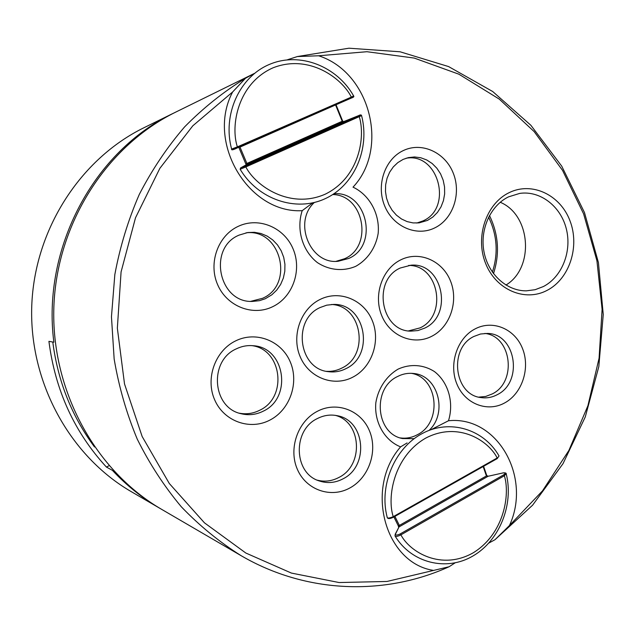 <?xml version="1.0" encoding="UTF-8"?>
<svg xmlns="http://www.w3.org/2000/svg" width="635" height="635" viewBox="0 0 635 635"><rect width="100%" height="100%" fill="white"/><g stroke="black" fill="none" stroke-linecap="round" stroke-linejoin="round"><path stroke-width="0.95" d="M361.569 115.61L359.243 116.65L358.545 115.935L245.166 166.172L245.824 166.934L240.149 169.267L240.633 167.902L246.436 164.687L343.94 121.507L342.209 121.269L246.896 163.449L246.277 164.775L245.896 163.997M239.887 146.772L238.847 147.423L245.832 163.989L238.8 147.241M246.166 164.83L245.84 164.005L246.896 163.449L240.006 147.098L335.605 104.934M483.164 466.527L486.418 475.956L399.351 525.431L399.042 526.907L488.101 476.266L486.418 475.956L486.799 475.631M488.593 217.194C497.157 234.982 498.427 253.294 492.395 272.129M489.466 215.519C498.554 234.339 499.896 253.714 493.49 273.645M233.069 149.558L237.45 147.836L237.379 146.883L351.345 97.107L351.322 98.068L237.458 147.828L351.338 98.06C353.552 97.322 354.314 96.607 353.624 95.925L353.608 95.885M393.343 517.215L497.221 458.581L499.023 455.938C483.941 429.308 449.794 418.568 422.196 433.554C394.462 448.135 378.849 485.902 387.199 517.319C387.453 518.454 389.469 518.239 393.24 516.668L393.184 517.303C390.628 518.549 389.025 518.787 388.374 518.025M502.801 472.972L488.101 476.266L502.801 472.972C505.523 472.662 505.801 473.297 503.626 474.877L504.373 475.742L400.899 534.853L400.193 533.924C397.081 535.353 395.502 535.44 395.454 534.178L399.042 526.907L395.121 534.376M94.504 446.953C71.771 416.227 57.864 381.254 52.792 342.027M478.79 397.121L485.688 396.462L492.26 393.938C517.176 381.937 511.651 336.169 484.83 333.431M408.495 330.906L420.076 327.89C447.842 315.365 438.753 264.93 408.646 265.43M250.666 301.355L262.509 298.323C294.846 284.639 280.845 228.235 245.983 232.847M317.302 480.163C324.731 482.052 331.93 481.139 338.923 477.441C364.045 465.201 361.561 421.854 335.288 415.353M239.324 413.187C246.372 414.512 253.151 413.544 259.659 410.273C287.869 397.439 282.035 349.155 251.706 345.607M336.074 261.326L344.527 258.755C373.451 246.563 364.133 194.961 332.74 194.556M240.181 169.307C257.953 199.311 295.934 212.376 325.199 198.668C354.608 185.261 370.086 148.431 361.585 115.641L361.577 115.633C361.363 114.657 360.307 114.681 358.41 115.713L343.94 121.507L358.418 115.705M351.345 97.107L353.624 95.925C337.09 66.445 300.053 51.475 269.7 64.302C239.244 76.787 222.313 115.102 231.624 149.058L237.379 146.883C230.362 126.143 237.514 83.455 273.082 67.794C309.126 53.681 342.059 78.288 351.345 97.107M400.296 437.92C406.217 438.714 411.893 437.65 417.322 434.745C442.492 422.561 438.221 377.658 411.369 373.324M506.174 473.67L504.373 475.742C510.159 494.181 504.46 533.551 473.226 552.799C441.373 570.905 409.956 552.26 400.899 534.853C397.645 536.527 395.661 536.853 394.954 535.837L395.454 534.178M395.113 536.091C411.297 562.904 446.246 571.77 472.892 556.014C499.666 540.599 513.882 504.365 506.262 474.035L506.262 474.043C506.492 473.043 505.381 472.662 502.92 472.892L503.023 472.924M326.477 371.324C331.803 371.65 336.883 370.586 341.725 368.133C369.911 355.362 362.045 305.57 331.502 304.483M416.743 223.052L422.839 220.972C453.263 208.145 438.539 152.209 406.067 158.25M160.115 508.468C142.589 498.292 126.682 485.584 112.395 470.344L106.418 467.058C74.406 432.268 55.245 390.366 48.919 341.352L53.864 342.209C41.664 247.706 94.496 150.392 173.76 113.078L144.089 127.667C80.272 158.861 34.401 229.703 31.75 306.086C29.139 382.468 70.009 456.295 131.524 491.8L160.75 508.833M106.418 467.058L109.093 465.701M474.004 336.415L480.528 334.01L487.331 333.431C515.787 333.431 523.597 381.984 497.332 394.637C492.22 397.383 486.87 398.375 481.29 397.613C454.112 395.295 448.413 348.131 474.004 336.415M400.28 268.01L410.908 265.208C442.341 261.985 453.803 314.976 424.728 328.112L417.941 330.557L410.805 331.137C380.778 331.279 372.102 280.067 400.28 268.01M239.189 235.077L247.713 232.545L254.389 232.299L260.969 233.505L267.176 236.101L272.764 239.959L277.503 244.927L281.202 250.793L283.71 257.31L284.924 264.216L284.813 271.224L283.361 278.059L280.638 284.432L276.749 290.084L271.859 294.783L265.232 298.76L259.485 300.665L252.476 301.419C218.694 303.078 207.431 247.769 239.189 235.077M317.373 418.552C323.85 415.25 330.494 414.306 337.32 415.719C365.228 420.386 369.308 466.042 343.059 478.822C335.304 482.902 327.39 483.616 319.318 480.957C293.656 473.48 292.275 430.189 317.373 418.552M236.307 348.861C241.808 346.194 247.515 345.154 253.452 345.742C285.099 347.52 292.529 397.835 263.279 411.155C256.135 414.734 248.737 415.584 241.102 413.702C212.241 407.829 208.701 360.775 236.307 348.861M334.002 193.731C366.998 190.905 379.214 245.578 348.71 258.461L338.161 261.263C310.309 264.755 292.767 222.107 314.333 202.486M336.034 104.751L335.701 105.267L342.209 121.269L343.956 121.499M483.6 466.288L486.815 475.686L488.323 476.21M414.155 438.666L402.566 438.555C375.761 433.919 371.951 388.287 397.486 376.547C402.677 373.872 408.067 372.856 413.647 373.499C438.071 375.364 448.096 412.806 429.093 430.379M394.922 516.374L399.351 525.431L398.224 525.701L393.946 516.93M398.359 525.812L398.74 527.066M320.215 307.491L326.723 305.165L333.518 304.435C365.387 303.276 375.253 355.354 345.884 368.673C340.36 371.467 334.574 372.467 328.533 371.681C298.601 369.26 292.06 319.572 320.215 307.491M403.082 159.417L408.321 157.631L414.536 156.956L420.767 157.75L426.736 159.972L432.173 163.512L436.856 168.219L440.579 173.871L443.182 180.221L444.556 186.992L444.643 193.897L443.444 200.636L441 206.907L437.428 212.447L432.864 217.011L427.514 220.401L419.084 222.877L413.075 222.917L407.13 221.607L401.51 218.988L396.438 215.162L392.144 210.28L388.795 204.557L386.54 198.215L385.477 191.524L385.651 184.777L387.064 178.244L389.644 172.204L393.287 166.918L397.827 162.6L403.082 159.417M174.768 112.585L173.76 113.078M508.524 196.866L519.692 193.405C540.202 190.365 560.753 206.272 566.325 228.878C572.064 251.428 562.031 276.916 543.401 286.536L535.114 289.703L526.391 290.838C506.849 291.14 488.267 274.336 484.021 251.96C479.639 229.616 490.434 205.573 508.524 196.866M505.936 285.067C534.567 267.978 531.003 214.947 500.229 202.263M504.746 402.884C522.192 393.43 530.408 368.181 522.549 348.631C514.953 328.938 492.855 319.492 475.131 328.882C457.295 337.979 448.572 363.95 456.819 383.85C464.812 403.9 487.418 412.623 504.746 402.884M431.927 336.193C450.175 326.89 458.74 301.212 450.509 281.027C442.547 260.707 419.425 250.555 400.883 259.794C382.222 268.716 373.11 295.132 381.762 315.698C390.144 336.399 413.806 345.805 431.927 336.193M272.804 306.634C292.83 297.045 302.189 270.224 293.116 248.976C284.337 227.6 258.929 216.702 238.562 226.195C218.059 235.363 208.074 262.993 217.63 284.655C226.885 306.459 252.92 316.548 272.804 306.634M349.972 487.91C369.094 477.544 378.055 450.929 369.403 430.697C361.045 410.313 336.796 401.002 317.357 411.297C297.791 421.275 288.25 448.699 297.355 469.305C306.165 490.069 330.994 498.57 349.972 487.91M269.915 420.084C289.949 409.853 299.315 382.77 290.235 361.847C281.456 340.789 256.032 330.732 235.656 340.876C215.138 350.703 205.153 378.619 214.717 399.939C223.972 421.41 250.023 430.633 269.915 420.084M312.634 202.882L302.204 210.669C296.045 229.314 302.435 250.992 317.397 262.604C329.144 270.304 343.194 271.637 355.663 266.351C367.554 259.778 375.777 247.713 378.166 233.45C379.984 214.138 369.665 194.993 353.02 187.142C389.533 148.487 370.165 72.247 318.643 55.777L366.935 51.713L414.274 58.079L458.907 74.208L499.285 99.123L534.162 131.62L562.531 170.363L583.621 213.9L596.924 260.739L602.107 309.34L599.083 358.18L587.915 405.717L568.896 450.437L542.504 490.855L509.453 525.526C531.971 477.107 497.284 415.576 448.485 420.751C454.128 402.646 448.405 382.373 434.523 371.634C423.577 364.546 410.194 363.585 398.066 369.141C386.437 375.983 378.238 388.302 375.849 402.653C374.031 422.045 384.413 440.452 400.598 446.873L407.099 442.928M455.049 562.896L449.088 566.745L386.969 581.469L339.106 582.541L291.386 573.072L245.816 553.021L204.454 522.835L169.299 483.489L142.161 436.523L124.516 383.953L117.348 328.192L121.079 271.899L135.517 217.765L159.861 168.331L192.81 125.809L232.632 91.972C205.708 142.534 248.785 213.804 302.204 210.669M232.632 91.972L245.515 78.256L254.222 73.533M287.266 59.825L297.402 56.539L318.643 55.777M431.197 429.617L448.485 420.751M509.453 525.526L494.99 539.71L488.863 543.044M400.598 446.873C364.474 487.95 384.739 562.689 433.133 570.341M352.814 377.158C371.927 367.403 380.881 341.043 372.237 320.5C363.879 299.815 339.646 289.703 320.223 299.379C300.665 308.737 291.132 335.883 300.22 356.814C309.031 377.896 333.843 387.223 352.814 377.158M434.729 227.909C452.961 219.178 461.534 193.754 453.303 173.268C445.341 152.662 422.235 141.74 403.709 150.384C385.056 158.718 375.944 184.872 384.596 205.74C392.97 226.751 416.623 236.942 434.729 227.909M547.179 290.33C569.508 278.836 579.977 246.539 569.976 220.79C560.3 194.874 532.043 181.364 509.214 192.627C486.235 203.494 474.916 236.974 485.577 263.342C495.903 289.885 525.01 302.212 547.179 290.33M297.402 56.539L348.917 48.204L400.042 51.776L448.604 66.58L492.728 91.535L530.844 125.254L561.729 166.156L584.47 212.534L598.432 262.604L603.25 314.579L598.821 366.617L585.279 416.925L562.991 463.701L532.59 505.19L494.99 539.71M254.532 73.358L175.824 112.062C106.736 145.804 56.761 223.242 53.864 306.888C50.99 390.533 95.512 471.218 162.108 509.627L241.221 555.736C219.599 542.163 199.636 525.859 181.332 506.809C164.211 486.354 149.527 463.812 137.271 439.174C126.595 413.599 118.888 386.89 114.157 359.045L111.458 316.786L114.84 274.526C120.023 246.69 128.167 219.988 139.287 194.429C151.971 169.823 167.068 147.312 184.587 126.913C203.263 107.926 223.576 91.71 245.515 78.256M449.088 566.745C384.747 595.9 306.57 593.82 241.221 555.736M245.166 166.172L240.784 167.823L246.293 164.767M358.394 115.713C360.982 114.721 361.029 114.792 358.545 115.935M503.626 474.877L400.193 533.924M359.243 116.65L245.824 166.934C255.81 186.341 290.346 209.582 325.239 194.175C359.442 177.49 365.617 136.731 359.243 116.65M393.24 516.668L497.189 457.97C488.736 441.015 458.708 420.997 425.863 438.031C393.446 456.494 386.89 497.697 393.24 516.668M387.263 517.628C387.937 518.97 389.953 518.858 393.319 517.279L497.221 458.589L499.023 455.962M237.45 147.836C233.18 149.955 231.235 150.368 231.624 149.074M336.113 104.95L342.702 121.158M398.224 525.709L393.898 516.953M398.629 527.193L398.264 525.756"/></g></svg>
